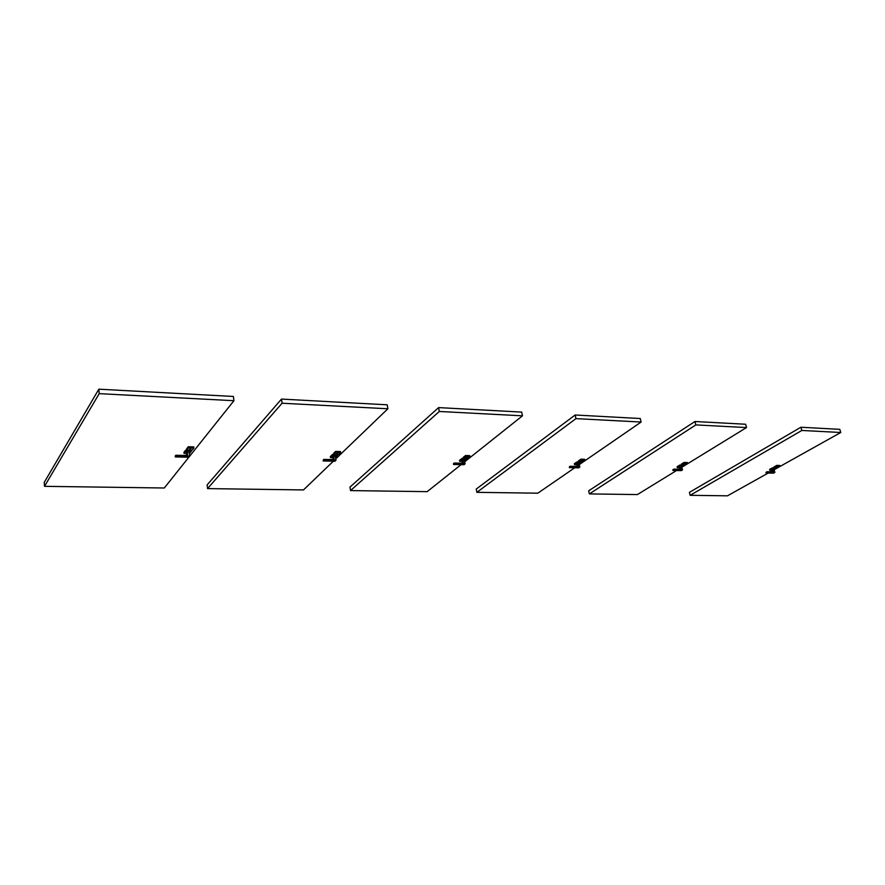 <?xml version="1.0" encoding="UTF-8"?>
<svg xmlns="http://www.w3.org/2000/svg" width="885" height="885" viewBox="0 0 885 885"><rect width="100%" height="100%" fill="white"/><g stroke="black" fill="none" stroke-linecap="round" stroke-linejoin="round"><path stroke-width="1.33" d="M333.579 453.43L333.733 454.436L333.579 453.43L335.636 451.416L340.459 451.549L340.637 452.567L340.459 451.549M336.521 453.817L337.871 453.264L337.273 453.85M337.495 453.529L336.842 453.507M337.838 453.186L337.262 453.751M333.866 459.503L333.745 456.251L332.915 456.726L333.037 458.264M333.745 456.251L334.143 459.525L324.054 460.045L335.935 460.311L335.338 456.295L335.913 460.388L324.043 460.089L323.136 460.919L323.91 459.536L323.313 460.963L335.072 461.196L335.515 460.488M333.8 456.251L335.338 456.295M330.348 456.583L332.384 454.58L337.185 454.713L337.362 455.72L337.185 454.713M332.461 454.569L332.605 455.565L337.34 455.709L335.537 457.501L337.329 455.775L332.594 455.642L330.492 457.578L330.348 456.572L330.492 457.567L332.539 455.587L332.384 454.58M323.412 459.614L332.959 459.547M323.39 460.952L325.215 460.997M335.968 460.333L335.36 456.306M773.966 466.959L774.187 467.767L773.966 466.959L776.82 465.377L779.851 465.477L780.083 466.284L779.851 465.477M776.51 467.28L777.86 466.793L776.51 467.28M777.528 466.76L776.953 467.037M777.827 466.738L776.444 467.335M773.302 471.805L772.948 469.183L771.742 469.858L772.295 471.86M772.948 469.183L773.623 471.816L767.273 472.269L774.862 472.446L773.977 469.216L774.862 472.457M772.981 469.183L773.966 469.216M772.351 467.866L772.583 468.674L769.795 470.234L769.574 469.426L769.806 470.223L769.574 469.426L772.351 467.866L775.437 467.944L775.669 468.762L775.448 467.955M774.065 472.479L767.273 472.313L766.078 472.988L766.83 471.76L773.601 471.793L766.897 471.771M766.377 472.988L773.7 473.11M766.056 472.944L767.273 472.313L765.934 472.524L766.83 471.76M463.187 457.412L463.364 458.353L463.187 457.412L465.587 455.521L469.802 455.653L469.99 456.638L465.753 456.527L463.419 458.408L467.612 458.53L469.957 456.66L465.709 456.483L465.532 455.532M466.03 457.788L467.391 457.246L466.03 457.788M467.391 457.246L465.997 457.822M463.154 463.12L462.955 460.056L462.003 460.587L462.291 462.722M462.955 460.056L463.441 463.143L454.459 463.143L462.446 463.165M453.706 463.364L465.067 463.884L464.359 460.089L465.045 463.95L454.547 463.696L453.551 464.492L454.459 463.143L453.419 463.939L464.083 464.702L464.658 464.005M462.999 460.056L464.359 460.089M459.525 460.355L459.702 461.295L459.525 460.355L461.904 458.474L466.096 458.607L466.295 459.547L466.096 458.607L466.295 459.547L462.081 459.426L461.904 458.474M453.795 464.492L455.366 464.536M453.43 463.928L454.182 463.043M681.328 464.116L681.538 464.968L681.317 464.127L684.005 462.457L687.435 462.545L687.645 463.397L687.435 462.545M683.961 464.448L685.311 463.95L683.961 464.448M685.244 463.873L684.382 464.194M685.289 463.884L683.906 464.492M680.819 469.216L680.499 466.461L679.348 467.169L679.868 469.271M680.499 466.461L681.129 469.227L674.071 469.703L682.49 469.891L681.627 466.495L682.468 469.946L674.071 469.747L672.932 470.455L681.361 470.621L682.224 469.946L681.361 470.621M680.543 466.461L681.627 466.495M679.769 465.067L679.99 465.919L677.324 467.579L677.102 466.727L679.769 465.067L683.187 465.156L683.408 466.008L683.187 465.156M672.843 469.835L673.651 469.172L681.118 469.205L673.706 469.172M673.208 470.455L674.381 470.488M672.899 470.411L674.071 469.703L672.777 469.968M672.799 469.946L673.651 469.172M840.75 432.499L801.832 430.464L800.903 427.245L839.799 429.347L840.75 432.499L774.121 469.747M768.246 473.033L727.481 495.821L690.156 495.312L801.832 430.464M770.337 471.86L772.074 470.897M690.156 495.312L689.415 492.359L800.903 427.245M746.509 427.566L695.842 424.911L694.957 421.503L745.601 424.247L746.509 427.566L681.837 467.28M676.538 470.532L637.399 494.571L589.366 493.907L695.842 424.911M678.563 469.293L679.746 468.563M589.366 493.907L588.68 490.799L694.957 421.503M641.116 422.034L575.969 418.627L575.161 414.999L640.264 418.528L641.116 422.034L579.299 464.614M574.741 467.767L537.826 493.188L476.871 492.337L575.969 418.627M476.871 492.337L476.252 489.051L575.161 414.999M522.471 415.828L439.314 411.47L438.606 407.598L521.696 412.1L522.471 415.828L464.691 461.793M461.085 464.658L427.167 491.651L350.515 490.589L439.314 411.47M350.515 490.589L349.984 487.104L438.606 407.598M387.884 408.77L282.072 403.228L281.507 399.08L387.221 404.81L387.884 408.77L335.747 458.895M333.38 461.173L303.478 489.936L207.555 488.597L282.072 403.228M207.555 488.597L207.145 484.88L281.507 399.08M233.928 400.706L99.209 393.648L98.843 389.179L233.419 396.469L233.928 400.706L189.556 456.339L176.015 456.007L175.252 456.87L176.015 455.952L189.556 456.273L189.091 451.981L189.589 456.295M175.473 456.925L188.837 457.213L164.3 488L44.504 486.33L99.209 393.648M189.224 456.439L188.826 457.235L189.589 456.306M44.504 486.33L44.25 482.358L98.843 389.179M578.336 460.952L578.536 461.848L578.336 460.952L580.947 459.171L584.686 459.293L584.908 460.2L581.08 460.089L580.881 459.193M581.069 461.306L582.441 460.786L581.069 461.306M582.407 460.709L581.025 461.351M576.688 464.194L577.175 466.384L576.777 464.205M578.049 466.34L577.783 463.441L576.743 464.005M577.783 463.441L578.347 466.362L570.449 466.837L579.83 467.048L579.033 463.474L579.808 467.114L570.449 466.893L569.542 467.656L570.283 466.395L569.332 467.59L578.834 467.689M577.817 463.43L579.033 463.474M574.365 463.707L574.553 464.603L574.354 463.718L576.943 461.948L580.682 462.058L580.892 462.966L577.142 462.844L576.943 461.948M569.409 466.738L577.496 466.373M569.63 467.645L570.98 467.678M193.915 447.998L192.167 450.199L186.713 449.978L192.167 450.199L193.87 448.042L188.461 447.876L186.768 450.034L186.591 448.905L188.284 446.748L193.771 446.903L193.915 447.987L193.771 446.903M189.644 449.326L190.983 448.75L189.644 449.326M190.695 449.016L189.91 448.994M190.983 448.75L189.644 449.337M187.288 455.41L187.299 451.936L186.591 453.031M187.299 451.936L187.543 455.432L175.96 455.399L186.049 455.454M187.343 451.936L189.091 451.981M191.193 451.438L189.49 453.562L191.182 451.438L185.795 451.273L184.124 453.408L185.728 451.217L184.058 453.352L183.947 452.29L185.695 450.133L191.083 450.299L191.226 451.372L191.083 450.299M175.197 456.295L175.252 456.87M175.573 455.41L175.197 456.306M333.733 454.436L338.524 454.624L340.592 452.622L335.846 452.478L333.778 454.481L335.791 452.423L335.636 451.416M335.703 451.405L335.858 452.412L340.592 452.622L340.482 451.571M338.568 454.58L340.603 452.622M335.393 460.609L335.105 461.162M330.548 457.622L332.992 457.689L330.503 457.589M335.094 461.185L335.747 460.388M337.329 455.775L337.218 454.724M323.136 460.897L323.733 459.415M774.198 467.789L777.262 467.899L780.061 466.34L777.019 466.24L774.231 467.811L776.986 466.207L776.753 465.399M776.82 465.377L777.041 466.185L780.083 466.295L777.284 467.888M773.955 466.97L774.22 467.811L777.251 467.899M772.417 467.855L772.638 468.663L775.647 468.807L774.098 469.669L775.647 468.807L772.616 468.718L769.85 470.267L771.919 470.322L769.795 470.234M773.689 473.132L774.596 472.49L773.7 473.132M766.078 472.977L767.395 473.01M463.397 458.397L465.753 456.527L465.587 455.521M470.001 456.616L467.634 458.53L463.364 458.353M466.295 459.558L464.548 460.985L466.262 459.614L462.07 459.481L459.757 461.339L462.125 461.406L459.746 461.339L462.014 459.437L461.837 458.496M464.05 464.702L456.262 464.548M465.09 463.895L464.382 460.111M684.957 465.09L681.527 464.968L684.935 465.112L687.634 463.452L684.271 463.353L681.583 465.001L684.227 463.309L684.005 462.457M684.072 462.446L684.282 463.286L687.634 463.452L687.446 462.556M684.924 465.112L687.656 463.408M679.835 465.056L680.045 465.908L683.397 466.008L681.782 467.048L683.386 466.063L680.034 465.964L677.368 467.601L679.536 467.667L677.357 467.612L677.102 466.727M683.408 466.019L683.198 465.167M682.501 469.902L681.649 466.506M584.885 460.189L582.33 462.003L578.58 461.893L581.08 460.089L578.591 461.893L582.33 462.003L584.874 460.244L581.124 460.134L580.947 459.171M580.892 462.966L579.199 464.16L580.859 463.01L577.12 462.899L574.608 464.647L576.876 464.713L574.597 464.647L577.075 462.855L576.876 461.97M578.757 467.822L579.586 467.114L578.746 467.844L571.787 467.689M579.841 467.07L579.056 463.486M569.332 467.59L570.051 466.273M186.713 449.978L188.394 447.821L188.284 446.748L188.405 447.832L186.713 449.978M188.361 446.737L188.472 447.81L193.87 448.042M175.96 455.399L175.949 455.974L175.96 455.399M186.602 453.485L184.058 453.352L186.602 453.474M185.695 450.133L185.795 451.273L191.193 451.361M178.781 457.014L188.826 457.235L189.39 456.339M185.994 455.454L175.805 455.288L175.418 456.948L177.619 456.981M333.778 454.481L338.512 454.624M332.915 456.726L333.136 459.536M332.937 459.547L323.777 459.415M334.795 460.366L335.913 460.388M335.05 461.218L326.233 461.019M771.764 469.813L772.328 471.86M773.667 473.143L768.047 473.033M462.003 460.587L462.346 463.165M462.424 463.165L454.237 463.054M464.028 463.928L465.045 463.95M679.392 467.07L679.89 469.271M681.627 469.935L682.457 469.946M675.1 470.499L681.373 470.621M577.485 466.373L570.106 466.284M578.89 467.092L579.797 467.114M186.569 452.346L186.647 455.432M188.273 456.317L189.534 456.35"/></g></svg>
